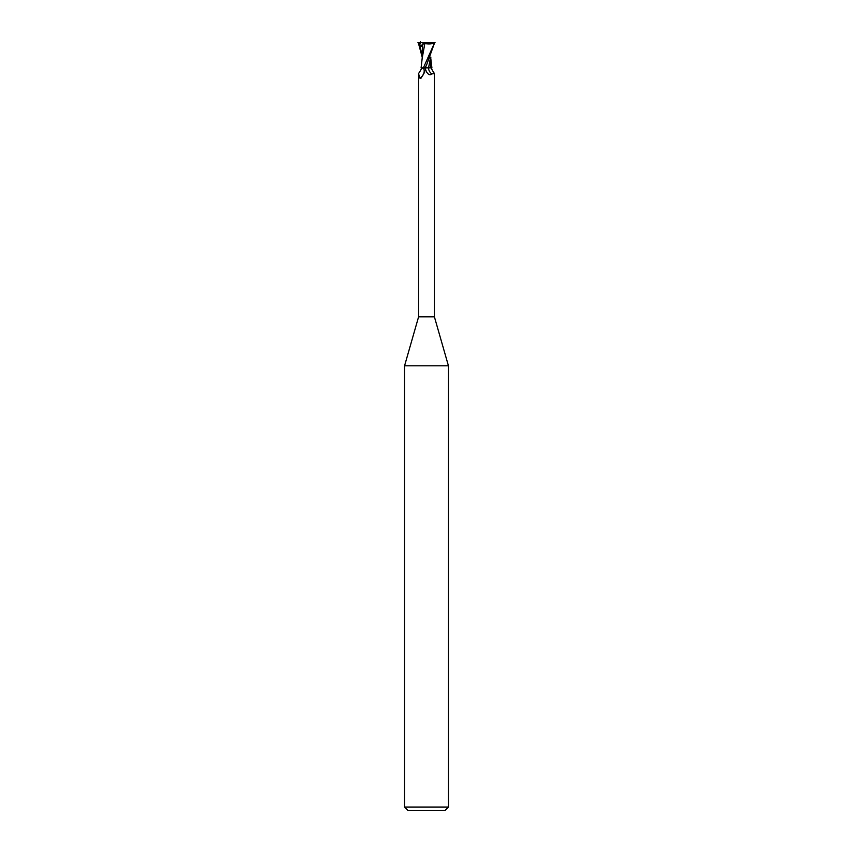 <?xml version="1.0" encoding="UTF-8"?>
<svg xmlns="http://www.w3.org/2000/svg" width="853" height="853" viewBox="0 0 853 853"><rect width="100%" height="100%" fill="white"/><g stroke="black" fill="none" stroke-linecap="round" stroke-linejoin="round"><path stroke-width="1.28" d="M418.599 73.689L418.802 73.198C421.318 69.456 422.064 67.686 421.051 67.877L423.781 68.507A8.498 7.997 -1.6 0 1 419.729 78.049L418.599 73.689L418.599 316.826L404.567 365.788L448.433 365.788L448.433 807.055L404.567 807.055L407.851 810.35L445.149 810.35L448.433 807.055M418.599 316.826L434.401 316.826L448.433 365.788M434.401 316.826L434.401 73.689L431.714 73.891C430.072 75.608 428.238 74.776 426.223 71.385A12.358 11.643 1.6 0 1 425.157 67.877L426.553 65.063L424.879 67.877L427.225 67.824M430.498 57.673L428.547 67.824L430.402 67.824L428.526 67.877L430.392 67.877M423.781 68.507L424.591 72.324L420.892 78.359L419.729 78.049L420.892 78.359M422.896 67.877L421.414 67.877M431.714 73.891A8.957 8.434 1.6 0 1 428.462 67.877L431.949 67.877C430.936 67.686 431.682 69.456 434.198 73.198M424.89 67.877L428.526 67.877M423.28 67.877L424.965 67.877L426.5 71.887M430.36 67.877L430.829 57.044M426.553 65.063L434.646 42.65L423.387 67.877M431.895 67.845L430.829 58.825M417.949 42.65L434.646 42.65M420.476 41.68L419.591 46.211L422.566 46.115L422.171 58.825M422.566 46.094L423.088 43.151L425.061 42.65M422.171 57.044L418.279 42.65M424.741 43.567C429.315 44.313 432.738 43.961 435.019 42.511M424.826 43.588L422.224 57.993M423.024 43.119L425.029 43.61M419.591 46.211L423.077 44.409M419.708 42.65L419.783 44.548M419.911 46.073L422.171 55.242M421.105 67.845L422.246 57.705M404.567 365.788L404.567 807.055"/></g></svg>
